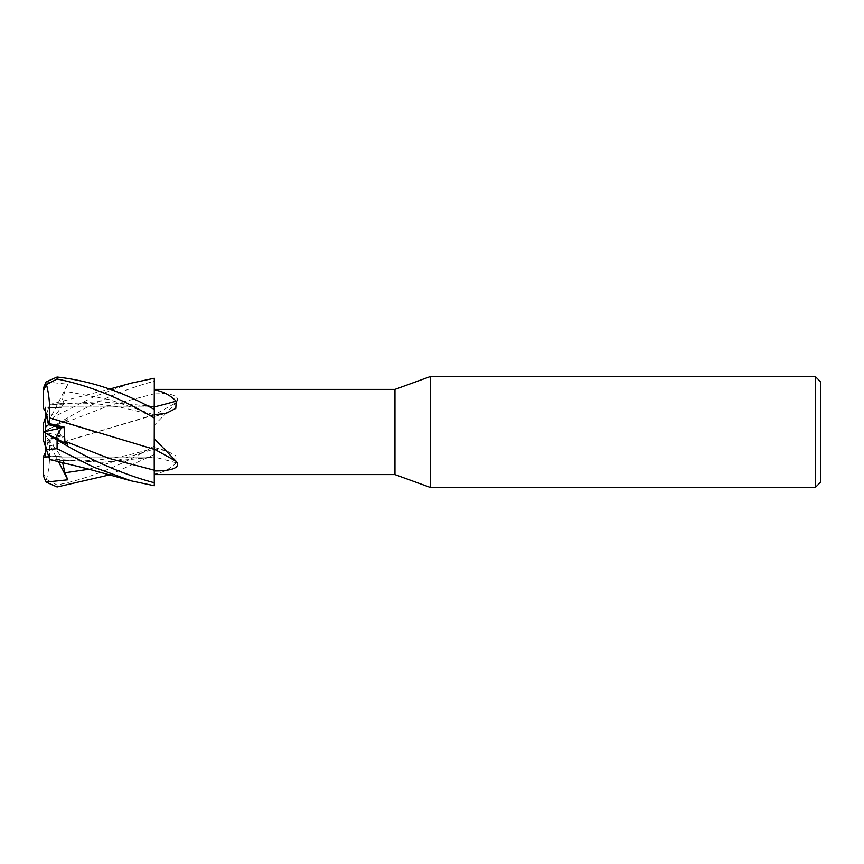 <?xml version="1.0" encoding="UTF-8"?>
<svg xmlns="http://www.w3.org/2000/svg" width="864" height="864" viewBox="0 0 864 864"><rect width="100%" height="100%" fill="white"/><g stroke="black" fill="none" stroke-linecap="round" stroke-linejoin="round"><path stroke-width="0.65" stroke-dasharray="4.32 3.24" d="M46.051 381.942L67.835 384.21L55.663 407.808L59.4 407.009L55.663 407.808L45.425 427.68L45.425 428.965L61.258 407.344L59.389 407.009L154.192 407.009L154.289 485.73L154.256 384.404L154.192 456.991L59.389 456.991L55.663 456.192L48.816 456.84L55.663 456.192L45.425 436.32L45.425 435.035L61.258 456.656L59.389 456.991L61.268 456.656L64.087 460.512L50.825 459.745M154.289 482.738L154.289 474.044C162.367 472.9 169.679 469.163 176.213 462.834L175.802 455.576L166.19 450.662L154.289 448.891A809.924 579.755 -18.7 0 1 155.574 449.226M154.235 468.59L154.224 465.07M154.213 449.323L154.289 455.382M154.289 418.111L154.213 406.901M43.351 388.336L43.2 407.009L55.663 407.808L45.425 407.03L45.425 427.68M45.425 411.566L45.425 407.03M67.835 444.442L45.425 433.048M45.425 435.035L45.425 446.396L48.514 455.911L45.425 446.396L45.425 433.091M49.734 459.67L48.514 455.9L61.258 456.656M154.289 389.945L154.289 393.768A809.924 535.799 -17.3 0 0 155.574 393.055L154.289 393.055M154.289 438.685L154.289 415.109A809.924 579.755 -161.3 0 0 155.574 414.774M176.213 462.834A814.99 583.373 -18.7 0 0 154.289 457.045L154.289 449.172M43.2 424.44L46.451 414.428L57.089 415.292L57.089 424.084C90.158 403.952 122.558 389.664 154.289 381.218L154.289 414.828A814.99 539.136 -17.3 0 0 176.213 402.635C181.71 395.539 168.998 393.088 155.574 393.055M154.289 393.768L154.289 425.315L176.213 402.635M154.289 457.045L154.289 448.891M154.289 425.315L154.289 449.215M394.967 389.416L394.967 474.584M154.289 406.955L154.289 415.109M49.453 446.105L154.213 414.677L154.289 445.889L154.289 414.655L154.289 454.496L109.523 474.876M57.089 424.084L46.051 430.639L67.835 419.558L64.908 422.744L64.087 436.741L49.734 440.338L49.475 446.126L154.289 415.001L154.289 408.618M64.908 422.744L109.577 405.475L154.246 393.811L154.213 414.752L154.289 393.811M49.918 460.231L49.475 458.881L102.254 462.294L154.289 456.948L154.289 474.044M89.068 469.217L154.246 449.021L154.224 447.692C145.53 450.814 133.823 453.902 119.124 456.959L99.22 459.864C84.607 461.246 70.816 461.246 57.834 459.864L101.855 462.37L154.289 456.991M154.289 448.999L154.289 457.25M820.8 382.007L820.8 481.993M815.249 376.456L815.249 487.544M430.585 376.456L430.585 487.544M45.425 428.965L45.425 417.604L48.514 408.089L61.258 407.344M49.734 440.338L48.514 439.301L61.258 436.093L55.663 425.704L61.268 436.093L48.514 439.301L45.425 452.434L48.514 439.29L45.425 436.655L45.425 456.97M45.425 417.604L48.514 408.089L45.425 417.604L45.425 430.909L55.663 425.704L45.425 430.877L45.425 432.508L61.258 436.093M61.268 456.656L48.514 455.9L43.2 439.56L43.2 431.957L55.663 438.296L45.425 433.123M45.425 446.396L45.425 436.32M67.835 419.558L45.425 430.877M45.425 432.508L45.425 436.655M43.2 408.175L43.286 407.009M58.396 461.484L55.663 456.192L59.4 456.991L154.192 456.991L154.192 407.009L59.4 407.009L48.514 408.1L49.734 404.33L64.087 403.488L62.532 399.287L64.908 391.23L109.577 399.686L154.246 414.979M43.2 455.825L43.2 473.656M43.2 472.964L46.451 479.434L57.089 484.974C88.798 478.645 121.198 465.653 154.289 445.975L154.289 445.889M49.496 446.148C50.101 459.054 49.032 470.329 46.289 479.995M95.299 431.773L154.213 449.291L154.202 452.552M67.835 384.199L64.908 391.23M154.202 409.46L154.289 416.329M147.226 405.853L98.312 401.641L49.475 405.119L49.918 403.769M154.224 416.308C145.53 413.186 133.823 410.098 119.124 407.041L99.22 404.136C84.607 402.754 70.816 402.754 57.834 404.136L49.475 405.119M57.089 415.292L93.884 396.76L131.231 383.141M49.442 405.216L49.68 404.503L109.523 389.124M147.085 405.778L98.291 401.587L49.496 405.065L46.289 414.925M62.586 462.478L64.087 460.512M49.496 458.924L49.68 459.497M61.268 407.344L64.087 403.488M154.289 445.975L154.289 454.496M61.268 436.093L64.087 436.741M43.2 424.58L43.34 432M46.051 430.639L45.425 430.952M57.089 484.974L57.089 486.972M154.289 447.53L166.19 450.662M154.289 416.47L166.19 413.338"/><path stroke-width="1.3" d="M154.202 452.552L154.235 468.59M154.224 465.07L154.289 418.111L154.289 449.345L49.496 417.852C50.101 404.946 49.032 393.671 46.289 384.005M147.085 405.778L154.213 407.117L154.289 389.956C162.367 391.1 169.679 394.837 176.213 401.166L175.802 408.424L166.19 413.338L154.289 414.785M430.585 487.544L394.967 474.584L394.967 389.416L430.585 376.456L815.249 376.456L820.8 382.007L820.8 481.993L815.249 487.544L430.585 487.544L430.585 376.456M49.734 423.662L45.425 427.345L45.425 411.566L48.514 424.71L61.258 427.907L55.685 438.264L61.268 427.907L64.087 427.259L49.734 423.662L49.475 417.874L95.299 431.773M815.249 487.544L815.249 376.456M394.967 474.584L154.289 474.584M154.289 389.416L394.967 389.416M154.289 470.189L154.289 438.685L176.213 461.365C181.71 468.461 168.998 470.912 155.574 470.945L154.289 470.945M154.289 449.172A814.99 539.136 -162.7 0 1 176.213 461.365M61.268 427.907L48.514 424.699C47.617 416.524 45.846 411.016 43.2 408.175L43.2 391.003L46.451 384.566L57.089 379.026C88.798 385.355 121.198 398.347 154.289 418.025L154.289 406.955A814.99 583.373 -161.3 0 0 176.213 401.166M154.289 407.052L154.202 409.46M109.523 389.124L131.231 383.141L154.289 378.248L154.289 407.009M154.202 452.434L154.213 456.959L154.202 452.434M45.425 452.434L43.2 456.991L48.816 456.84L45.425 456.97L45.425 446.396M45.425 433.048L45.425 431.492L61.258 427.907M45.425 431.492L45.425 427.345M43.319 431.989L45.425 430.909M45.425 417.604L43.2 424.44L43.2 431.924L67.835 444.442L64.908 441.256L64.087 427.259M43.2 473.656A13.889 13.889 0 0 0 43.34 475.664L43.2 456.991M109.523 474.876L57.089 486.972L46.051 482.058L43.351 475.664M154.289 409.504C122.558 391.554 90.158 380.722 57.089 377.028L46.051 381.942L43.351 388.336A13.889 13.889 0 0 0 43.2 390.344L43.2 391.003M64.908 441.256L109.577 458.525L154.246 470.189L154.289 482.738C122.558 474.336 90.158 460.048 57.089 439.916L46.051 433.361M154.289 482.738L154.289 485.752L131.231 480.859L87.761 468.871L49.68 459.497M154.289 418.025L154.213 449.323M154.213 407.041L147.226 405.853M46.051 482.058L67.835 479.79L64.908 472.77L62.586 462.478M49.918 460.231L49.475 458.881M50.825 459.745L49.734 459.67M43.2 439.56L46.451 449.572L57.089 448.708L93.884 467.24L131.231 480.859M49.496 458.924L46.289 449.075M67.835 479.801L58.396 461.484M43.2 439.42L43.2 431.924M45.425 430.952L43.34 432M154.289 470.232A809.924 535.799 -162.7 0 1 155.574 470.945M64.908 472.77L89.068 469.217M57.089 379.026L57.089 377.028M57.089 448.708L57.089 439.916"/></g></svg>
